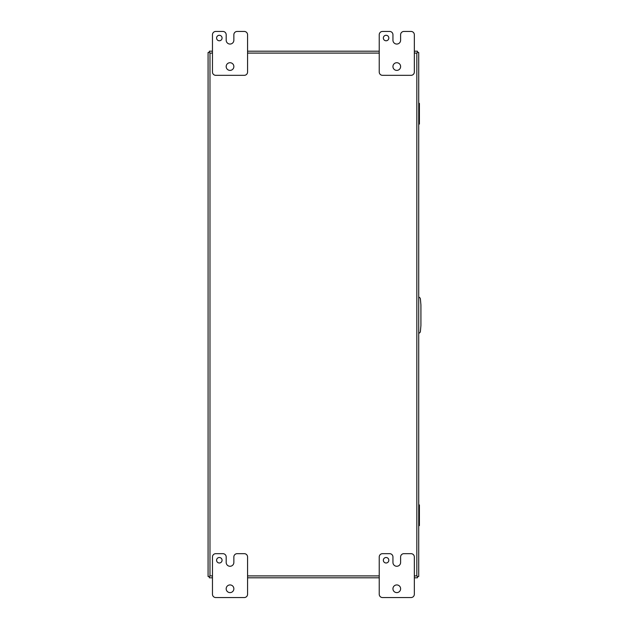 <?xml version="1.0" encoding="UTF-8"?>
<svg xmlns="http://www.w3.org/2000/svg" width="629" height="629" viewBox="0 0 629 629"><rect width="100%" height="100%" fill="white"/><g stroke="black" fill="none" stroke-linecap="round" stroke-linejoin="round"><path stroke-width="0.94" d="M418.725 108.51L418.725 122.388L419.409 122.388L419.409 124.055L418.725 124.055L418.725 128.914M418.725 333.291A2.194 2.194 0 0 0 420.408 331.341L420.919 325.476L420.919 304.923L420.408 299.058A2.194 2.194 0 0 0 418.725 297.116M209.347 51.201L212.468 51.201L209.347 51.201L209.347 52.459L209.976 53.095L209.347 52.466L208.081 52.466L208.081 576.534L209.347 576.534L209.976 575.905L209.347 576.541L209.347 577.799L212.468 577.799L209.347 577.799M417.459 577.799L414.338 577.799L417.459 577.799L417.459 576.541L416.83 575.905L417.459 576.534L418.725 576.534L418.725 52.466L417.459 52.466L416.83 53.095L417.459 52.459L417.459 51.201L414.338 51.201L417.459 51.201M379.232 577.799L247.574 577.799L379.232 577.799M247.574 51.201L379.232 51.201L247.574 51.201M388.824 560.25A2.744 2.744 0 0 0 386.088 557.506A2.744 2.744 0 0 0 383.344 560.25A2.744 2.744 0 0 0 386.088 562.994A2.744 2.744 0 0 0 388.824 560.25M400.618 588.775A3.837 3.837 0 0 0 396.781 584.931A3.837 3.837 0 0 0 392.944 588.775A3.837 3.837 0 0 0 396.781 592.612A3.837 3.837 0 0 0 400.618 588.775M400.61 556.956A3.294 3.294 0 0 1 403.897 553.669L411.044 553.669A3.294 3.294 0 0 1 414.338 556.956L414.338 594.256A3.294 3.294 0 0 1 411.044 597.55L382.518 597.55A3.294 3.294 0 0 1 379.232 594.256L379.232 556.956A3.294 3.294 0 0 1 382.518 553.669L389.658 553.669A3.294 3.294 0 0 1 392.944 556.956L392.944 562.444A3.829 3.829 0 0 0 396.773 566.273A3.829 3.829 0 0 0 400.61 562.444L400.61 556.956M222.068 560.25A2.744 2.744 0 0 0 219.324 557.506A2.744 2.744 0 0 0 216.588 560.25A2.744 2.744 0 0 0 219.324 562.994A2.744 2.744 0 0 0 222.068 560.25M233.862 588.775A3.837 3.837 0 0 0 230.025 584.931A3.837 3.837 0 0 0 226.181 588.775A3.837 3.837 0 0 0 230.025 592.612A3.837 3.837 0 0 0 233.862 588.775M233.854 556.956A3.294 3.294 0 0 1 237.141 553.669L244.288 553.669A3.294 3.294 0 0 1 247.574 556.956L247.574 594.256A3.294 3.294 0 0 1 244.288 597.55L215.763 597.55A3.294 3.294 0 0 1 212.468 594.256L212.468 556.956A3.294 3.294 0 0 1 215.763 553.669L222.894 553.669A3.294 3.294 0 0 1 226.188 556.956L226.188 562.444A3.829 3.829 0 0 0 230.017 566.273A3.829 3.829 0 0 0 233.854 562.444L233.854 556.956M388.824 38.031A2.744 2.744 0 0 0 386.088 35.287A2.744 2.744 0 0 0 383.344 38.031A2.744 2.744 0 0 0 386.088 40.775A2.744 2.744 0 0 0 388.824 38.031M400.618 66.556A3.837 3.837 0 0 0 396.781 62.719A3.837 3.837 0 0 0 392.944 66.556A3.837 3.837 0 0 0 396.781 70.393A3.837 3.837 0 0 0 400.618 66.556M400.61 34.744A3.294 3.294 0 0 1 403.897 31.45L411.044 31.45A3.294 3.294 0 0 1 414.338 34.744L414.338 72.044A3.294 3.294 0 0 1 411.044 75.331L382.518 75.331A3.294 3.294 0 0 1 379.232 72.044L379.232 34.744A3.294 3.294 0 0 1 382.518 31.45L389.658 31.45A3.294 3.294 0 0 1 392.944 34.744L392.944 40.225A3.829 3.829 0 0 0 396.773 44.054A3.829 3.829 0 0 0 400.61 40.225L400.61 34.744M222.068 38.031A2.744 2.744 0 0 0 219.324 35.287A2.744 2.744 0 0 0 216.588 38.031A2.744 2.744 0 0 0 219.324 40.775A2.744 2.744 0 0 0 222.068 38.031M233.862 66.556A3.837 3.837 0 0 0 230.025 62.719A3.837 3.837 0 0 0 226.181 66.556A3.837 3.837 0 0 0 230.025 70.393A3.837 3.837 0 0 0 233.862 66.556M233.854 34.744A3.294 3.294 0 0 1 237.141 31.45L244.288 31.45A3.294 3.294 0 0 1 247.574 34.744L247.574 72.044A3.294 3.294 0 0 1 244.288 75.331L215.763 75.331A3.294 3.294 0 0 1 212.468 72.044L212.468 34.744A3.294 3.294 0 0 1 215.763 31.45L222.894 31.45A3.294 3.294 0 0 1 226.188 34.744L226.188 40.225A3.829 3.829 0 0 0 230.017 44.054A3.829 3.829 0 0 0 233.854 40.225L233.854 34.744M418.725 103.392L419.409 103.392L419.409 122.388M418.725 105.059L419.409 105.059M418.725 504.945L419.409 504.945L419.409 525.608L418.725 525.608M418.725 506.612L419.409 506.612M419.409 523.941L418.725 523.941M414.338 53.095L416.83 53.095L416.83 575.905L414.338 575.905M379.232 575.905L247.574 575.905M212.468 575.905L209.976 575.905L209.976 53.095L212.468 53.095M247.574 53.095L379.232 53.095M418.725 121.546L419.409 121.546M418.725 105.9L419.409 105.9M418.725 523.1L419.409 523.1M418.725 507.454L419.409 507.454"/></g></svg>
